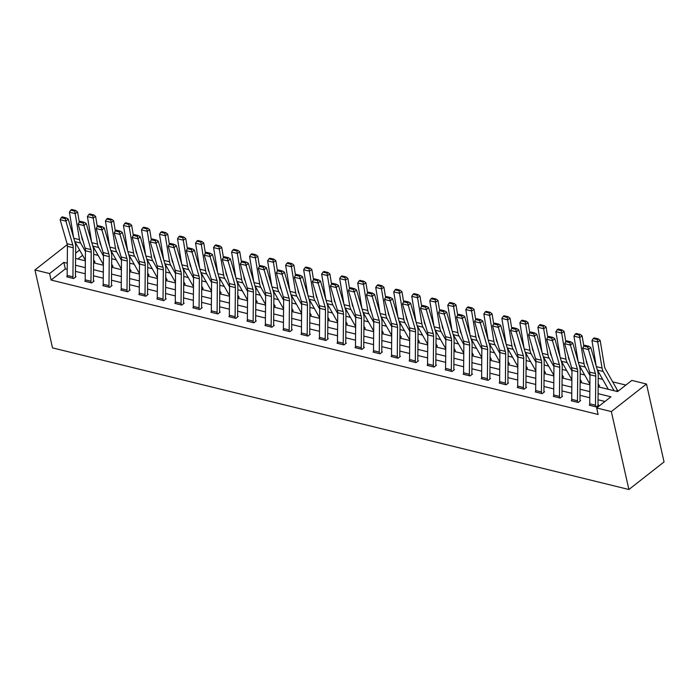<?xml version="1.0" encoding="UTF-8"?>
<svg xmlns="http://www.w3.org/2000/svg" width="699" height="699" viewBox="0 0 699 699"><rect width="100%" height="100%" fill="white"/><g stroke="black" fill="none" stroke-linecap="round" stroke-linejoin="round"><path stroke-width="1.05" d="M598.143 386.809L617.567 391.589L631.817 380.405L646.488 384.013L664.05 461.934L628.899 489.51L52.512 347.884L34.95 269.954L49.62 273.562L51.079 280.054L598.126 414.472L596.666 407.98L610.917 396.805L598.082 393.651M75.343 243.671L76.121 243.864M625.867 385.079L612.665 381.837M602.704 379.391L598.222 378.281M584.687 374.961L580.196 373.86M566.671 370.531L562.179 369.43M548.654 366.101L544.163 365M530.628 361.68L526.137 360.57M512.612 357.25L508.121 356.149M494.595 352.82L490.104 351.719M476.569 348.399L472.087 347.289M458.553 343.969L454.062 342.868M440.536 339.539L436.045 338.438M422.519 335.109L418.028 334.008M404.494 330.688L400.003 329.579M386.477 326.258L381.986 325.157M368.46 321.828L363.969 320.727M350.435 317.398L345.944 316.298M332.418 312.977L327.927 311.868M314.401 308.547L309.91 307.446M296.385 304.117L291.894 303.017M278.359 299.696L273.868 298.587M260.343 295.266L255.851 294.165M242.326 290.836L237.835 289.736M224.3 286.407L219.809 285.306M206.284 281.985L201.793 280.876M188.267 277.555L183.776 276.454M170.241 273.126L165.759 272.025M152.225 268.696L147.734 267.595M134.208 264.274L129.717 263.165M116.191 259.845L111.7 258.744M98.166 255.415L93.675 254.314M82.604 255.327L77.939 258.988M93.649 262.85L95.055 261.749L94.479 261.601M111.665 267.28L113.081 266.17L112.495 266.031A5.33 3.338 103.8 0 0 112.015 264.738L111.648 264.091M129.691 271.71L131.097 270.6L130.521 270.461M147.707 276.131L149.114 275.03L148.537 274.89A5.33 3.338 103.8 0 0 148.057 273.589L147.69 272.942M165.724 280.561L167.131 279.46L166.554 279.312A5.33 3.338 103.8 0 0 166.074 278.019L165.707 277.372M183.75 284.991L185.156 283.881L184.58 283.742M201.766 289.412L203.173 288.311L202.596 288.171A5.33 3.338 103.8 0 0 202.116 286.878L201.749 286.223M219.783 293.842L221.19 292.741L220.613 292.601M237.8 298.272L239.215 297.171L238.63 297.023M255.825 302.702L257.232 301.592L256.655 301.452A5.33 3.338 103.8 0 0 256.175 300.159L255.808 299.504M273.842 307.123L275.249 306.022L274.672 305.882M291.859 311.553L293.265 310.452L292.689 310.312M309.884 315.983L311.291 314.873L310.714 314.733A5.33 3.338 103.8 0 0 310.234 313.44L309.858 312.794M327.901 320.413L329.308 319.303L328.731 319.163M345.918 324.834L347.324 323.733L346.748 323.593M363.934 329.264L365.35 328.163L364.764 328.014A5.33 3.338 103.8 0 0 364.284 326.721L363.917 326.075M381.96 333.694L383.367 332.584L382.79 332.444M399.977 338.124L401.383 337.014L400.807 336.874M417.993 342.545L419.4 341.444L418.823 341.304A5.33 3.338 103.8 0 0 418.343 340.002L417.976 339.356M436.019 346.975L437.425 345.874L436.849 345.725M454.035 351.405L455.442 350.295L454.866 350.155M472.052 355.826L473.459 354.725L472.882 354.585A5.33 3.338 103.8 0 0 472.402 353.292L472.035 352.637M490.078 360.256L491.484 359.155L490.908 359.015M508.094 364.686L509.501 363.585L508.924 363.436M526.111 369.116L527.518 368.006L526.941 367.866M544.128 373.537L545.543 372.436L544.958 372.296M562.153 377.967L563.56 376.866L562.983 376.717M580.17 382.397L581.577 381.287L581 381.147A5.33 3.338 103.8 0 0 580.519 379.854L580.153 379.208M598.187 386.827L599.593 385.717L599.017 385.577M616.212 391.248L617.619 390.147L617.042 390.007A5.33 3.338 103.8 0 0 616.562 388.705L605.247 368.714A7.619 4.762 -76.2 0 1 604.469 366.425L600.161 340.369L597.732 341.986L602.049 368.041A11.429 7.147 103.8 0 0 603.202 371.484L614.098 390.732M604.958 401.471L598.029 399.767M589.781 397.74L580.013 395.337M571.765 393.31L561.987 390.916M553.739 388.889L543.971 386.486M535.722 384.459L525.954 382.056M517.706 380.029L507.928 377.626M499.68 375.599L489.912 373.205M481.663 371.178L471.895 368.775M463.647 366.748L453.878 364.345M445.63 362.318L435.853 359.915M427.605 357.897L417.836 355.494M409.588 353.467L399.819 351.064M391.571 349.037L381.794 346.634M373.546 344.607L363.777 342.213M355.529 340.186L345.76 337.783M337.512 335.756L327.735 333.353M319.487 331.326L309.718 328.923M301.47 326.896L291.701 324.502M283.453 322.475L273.685 320.072M265.437 318.045L255.659 315.642M247.411 313.615L237.643 311.212M229.394 309.185L219.626 306.791M211.378 304.764L201.6 302.361M193.352 300.334L183.584 297.931M175.335 295.904L165.567 293.51M157.319 291.483L147.55 289.08M139.302 287.053L129.525 284.65M121.277 282.623L111.508 280.22M103.26 278.193L93.491 275.799M85.243 273.772L75.466 271.369M67.218 269.342L65.33 268.879L51.079 280.054M67.235 276.428L66.746 276.813L73.683 278.517L76.051 276.647L75.475 276.507L75.588 277.014M85.252 280.858L84.771 281.234L91.7 282.938L94.077 281.077L93.5 280.937M103.269 285.288L102.788 285.664L109.717 287.368L112.093 285.507L111.517 285.367M121.294 289.718L120.805 290.094L127.742 291.798L130.11 289.936L129.533 289.788L129.647 290.295M139.311 294.139L138.83 294.524L145.759 296.219L148.136 294.358L147.559 294.218M157.327 298.569L156.847 298.945L163.776 300.649L166.152 298.788L165.576 298.648M175.344 302.999L174.864 303.375L181.792 305.079L184.169 303.217L183.592 303.069L183.706 303.576M193.37 307.42L192.88 307.805L199.818 309.508L202.194 307.639L201.609 307.499M211.386 311.85L210.906 312.226L217.835 313.93L220.211 312.069L219.635 311.929M229.403 316.28L228.923 316.656L235.851 318.36L238.228 316.498L237.651 316.359L237.765 316.865M247.429 320.71L246.939 321.086L253.877 322.789L256.245 320.928L255.668 320.78M265.445 325.131L264.965 325.516L271.894 327.219L274.27 325.35L273.693 325.21M283.462 329.561L282.981 329.937L289.91 331.641L292.287 329.779L291.71 329.64L291.824 330.146M301.479 333.991L300.998 334.367L307.927 336.07L310.304 334.209L309.727 334.07M319.504 338.421L319.024 338.797L325.952 340.5L328.329 338.639L327.744 338.491M337.521 342.842L337.04 343.226L343.969 344.93L346.346 343.06L345.769 342.921M355.538 347.272L355.057 347.648L361.986 349.351L364.362 347.49L363.786 347.351M373.563 351.702L373.074 352.078L380.011 353.781L382.379 351.92L381.803 351.78L381.916 352.279M391.58 356.132L391.099 356.507L398.028 358.211L400.405 356.35L399.828 356.202L399.942 356.708M409.597 360.553L409.116 360.937L416.045 362.632L418.421 360.771L417.845 360.632M427.613 364.983L427.133 365.359L434.062 367.062L436.438 365.201L435.861 365.061L435.975 365.568M445.639 369.413L445.158 369.788L452.087 371.492L454.464 369.631L453.887 369.483L454.001 369.989M463.655 373.834L463.175 374.218L470.104 375.922L472.48 374.052L471.904 373.913M481.672 378.264L481.192 378.64L488.12 380.343L490.497 378.482L489.92 378.342L490.034 378.849M499.698 382.694L499.208 383.069L506.146 384.773L508.514 382.912L507.937 382.772M517.714 387.124L517.234 387.499L524.163 389.203L526.539 387.342L525.963 387.194M535.731 391.545L535.251 391.929L542.179 393.633L544.556 391.763L543.979 391.623M553.757 395.975L553.267 396.35L560.205 398.054L562.573 396.193L561.996 396.053M571.773 400.405L571.293 400.78L578.222 402.484L580.598 400.623L580.021 400.483M589.79 404.835L589.309 405.21L596.238 406.914L598.615 405.053L598.038 404.904L598.152 405.411M596.666 407.98L611.337 411.58L628.899 489.51M611.337 411.58L646.488 384.013M75.579 258.412L85.357 260.814M93.605 262.841L103.373 265.244M111.622 267.263L121.39 269.665M129.638 271.693L139.416 274.095M147.664 276.122L157.432 278.525M165.68 280.552L175.449 282.946M183.697 284.974L193.474 287.376M201.723 289.403L211.491 291.806M219.739 293.833L229.508 296.236M237.756 298.263L247.525 300.657M255.773 302.684L265.55 305.087M273.798 307.114L283.567 309.517M291.815 311.544L301.584 313.947M309.832 315.974L319.609 318.368M327.857 320.395L337.626 322.798M345.874 324.825L355.642 327.228M363.891 329.255L373.659 331.658M381.907 333.676L391.685 336.079M399.933 338.106L409.701 340.509M417.95 342.536L427.718 344.939M435.966 346.966L445.744 349.36M453.992 351.387L463.76 353.79M472.008 355.817L481.777 358.22M490.025 360.247L499.794 362.65M508.042 364.677L517.819 367.071M526.067 369.098L535.836 371.501M544.084 373.528L553.853 375.931M562.101 377.958L571.878 380.361M580.126 382.388L589.895 384.782M79.607 250.041L75.632 253.16M67.287 244.589L34.95 269.954M67.279 263.217L63.871 262.387L49.62 273.562M589.834 391.623L580.065 389.221M571.817 387.194L562.04 384.791M553.791 382.764L544.023 380.361M535.775 378.334L526.006 375.94M517.758 373.913L507.99 371.51M499.741 369.483L489.964 367.08M481.716 365.053L471.947 362.65M463.699 360.623L453.931 358.229M445.682 356.202L435.905 353.799M427.657 351.772L417.888 349.369M409.64 347.342L399.872 344.948M391.623 342.921L381.855 340.518M373.607 338.491L363.829 336.088M355.581 334.061L345.813 331.658M337.565 329.631L327.796 327.237M319.548 325.21L309.771 322.807M301.522 320.78L291.754 318.377M283.506 316.35L273.737 313.947M265.489 311.92L255.72 309.526M247.463 307.499L237.695 305.096M229.447 303.069L219.678 300.666M211.43 298.639L201.662 296.236M193.413 294.209L183.636 291.815M175.388 289.788L165.619 287.385M157.371 285.358L147.603 282.955M139.354 280.928L129.577 278.534M121.329 276.507L111.56 274.104M103.312 272.077L93.544 269.674M85.295 267.647L75.527 265.244M65.33 268.879L63.871 262.387M73.107 278.368L67.322 276.926A5.33 3.338 -76.2 0 1 67.165 275.406L67.427 246.328A7.619 4.762 103.8 0 0 67.087 243.698L60.123 219.722L65.898 221.137L65.26 218.682L66.187 217.852L62.141 216.856L61.215 217.695L65.26 218.682M73.098 278.342A5.33 3.338 -76.2 0 1 72.941 276.821L73.203 247.752A7.619 4.762 103.8 0 0 72.862 245.122L65.898 221.137L68.214 219.049L75.177 243.025A11.429 7.147 -76.2 0 1 75.684 246.974L75.431 276.044A1.52 0.952 103.8 0 0 75.475 276.481M68.214 219.049L66.187 217.852M61.215 217.695L60.123 219.722M94.592 262.108L94.47 261.575A5.33 3.338 103.8 0 0 93.998 260.308L93.631 259.661M82.998 240.867L82.683 240.316A7.619 4.762 -76.2 0 1 81.914 238.018L81.565 235.947M79.275 222.09L77.598 211.963L75.177 213.588L79.494 239.643A11.429 7.147 103.8 0 0 80.647 243.077L85.435 251.544M74.671 241.286A11.429 7.147 103.8 0 0 74.872 241.662L85.357 260.194M74.749 211.133L75.719 210.486L71.674 209.49L70.704 210.146L74.749 211.133L75.177 213.588L69.402 212.173L73.622 237.669M69.402 212.173L70.704 210.146M75.719 210.486L77.598 211.963M85.348 281.382L85.339 281.356A5.33 3.338 -76.2 0 1 85.191 279.836L85.444 250.758A7.619 4.762 103.8 0 0 85.103 248.128L78.148 224.152L83.924 225.567L83.277 223.112L84.203 222.273L80.167 221.286L79.24 222.116L83.277 223.112M93.614 281.444L93.491 280.911A1.52 0.952 103.8 0 1 93.448 280.474L93.701 251.404A11.429 7.147 -76.2 0 0 93.194 247.455L86.239 223.479L83.924 225.567L90.879 249.543A7.619 4.762 103.8 0 1 91.22 252.182L90.966 281.251A5.33 3.338 -76.2 0 0 91.115 282.772L85.339 281.356M86.239 223.479L84.203 222.273M79.24 222.116L78.148 224.152M103.365 285.804L103.356 285.777A5.33 3.338 -76.2 0 1 103.207 284.257L103.461 255.187A7.619 4.762 103.8 0 0 103.129 252.557L96.165 228.573L101.94 229.997L101.303 227.542L102.229 226.703L98.183 225.707L97.257 226.546L101.303 227.542M111.63 285.865L111.508 285.341A1.52 0.952 103.8 0 1 111.464 284.904L111.726 255.825A11.429 7.147 -76.2 0 0 111.22 251.885L104.256 227.9L101.94 229.997L108.904 253.973A7.619 4.762 103.8 0 1 109.236 256.603L108.983 285.681A5.33 3.338 -76.2 0 0 109.131 287.202L109.14 287.228M104.256 227.9L102.229 226.703M97.257 226.546L96.165 228.573M112.609 266.537L112.495 266.004M101.014 245.297L100.7 244.737A7.619 4.762 -76.2 0 1 99.931 242.448L99.59 240.369M97.292 226.511L95.614 216.393L93.194 218.018L97.51 244.073A11.429 7.147 103.8 0 0 98.664 247.507L103.452 255.974M92.696 245.716A11.429 7.147 103.8 0 0 92.888 246.092L103.382 264.624M92.766 215.563L93.736 214.916L89.69 213.92L88.721 214.567L92.766 215.563L93.194 218.018L87.419 216.603L91.639 242.099M87.419 216.603L88.721 214.567M93.736 214.916L95.614 216.393M130.634 270.967L130.512 270.434A5.33 3.338 103.8 0 0 130.04 269.167L129.673 268.512M119.04 249.718L118.725 249.167A7.619 4.762 -76.2 0 1 117.948 246.878L117.607 244.799M115.309 230.941L113.64 220.823L111.211 222.448L115.527 248.503A11.429 7.147 103.8 0 0 116.689 251.937L121.477 260.404M110.713 250.146A11.429 7.147 103.8 0 0 110.914 250.513L121.399 269.054M110.783 219.993L111.753 219.337L107.707 218.35L106.746 218.997L110.783 219.993L111.211 222.448L105.435 221.024L109.664 246.529M105.435 221.024L106.746 218.997M111.753 219.337L113.64 220.823M127.157 291.649L121.381 290.207A5.33 3.338 -76.2 0 1 121.224 288.687L121.486 259.617A7.619 4.762 103.8 0 0 121.145 256.987L114.182 233.003L119.957 234.427L119.319 231.972L120.245 231.133L116.2 230.137L115.274 230.976L119.319 231.972M127.157 291.632A5.33 3.338 -76.2 0 1 127 290.111L127.262 261.033A7.619 4.762 103.8 0 0 126.921 258.403L119.957 234.427L122.273 232.33L129.236 256.306A11.429 7.147 -76.2 0 1 129.743 260.255L129.49 289.334A1.52 0.952 103.8 0 0 129.533 289.762M122.273 232.33L120.245 231.133M115.274 230.976L114.182 233.003M139.407 294.663L139.398 294.637A5.33 3.338 -76.2 0 1 139.241 293.117L139.503 264.039A7.619 4.762 103.8 0 0 139.162 261.409L132.198 237.433L137.974 238.848L137.336 236.393L138.262 235.563L134.217 234.567L133.291 235.406L137.336 236.393M147.672 294.725L147.55 294.192A1.52 0.952 103.8 0 1 147.506 293.755L147.76 264.685A11.429 7.147 -76.2 0 0 147.253 260.736L140.289 236.76L137.974 238.848L144.938 262.833A7.619 4.762 103.8 0 1 145.278 265.463L145.016 294.532A5.33 3.338 -76.2 0 0 145.174 296.053L139.398 294.637M140.289 236.76L138.262 235.563M133.291 235.406L132.198 237.433M163.199 300.509L157.415 299.067A5.33 3.338 -76.2 0 1 157.266 297.547L157.52 268.468A7.619 4.762 103.8 0 0 157.179 265.838L150.224 241.863L155.999 243.278L155.353 240.823L156.279 239.984L152.242 238.997L151.316 239.827L155.353 240.823M165.689 299.155L165.567 298.622A1.52 0.952 103.8 0 1 165.523 298.185L165.785 269.115A11.429 7.147 -76.2 0 0 165.279 265.166L158.315 241.19L155.999 243.278L162.954 267.254A7.619 4.762 103.8 0 1 163.295 269.884L163.042 298.962A5.33 3.338 -76.2 0 0 163.19 300.483M158.315 241.19L156.279 239.984M151.316 239.827L150.224 241.863M148.651 275.397L148.529 274.864M137.056 254.148L136.742 253.597A7.619 4.762 -76.2 0 1 135.973 251.308L135.623 249.228M133.334 235.371L131.657 225.253L129.236 226.869L133.544 252.924A11.429 7.147 103.8 0 0 134.706 256.367L139.494 264.825M128.73 254.567A11.429 7.147 103.8 0 0 128.931 254.943L139.416 273.484M128.808 224.423L129.769 223.767L125.733 222.78L124.763 223.427L128.808 224.423L129.236 226.869L123.461 225.454L127.681 250.958M123.461 225.454L124.763 223.427M129.769 223.767L131.657 225.253M166.668 279.818L166.554 279.285M155.073 258.578L154.759 258.018A7.619 4.762 -76.2 0 1 153.99 255.729L153.649 253.658M151.351 239.801L149.673 229.674L147.253 231.299L151.569 257.354A11.429 7.147 103.8 0 0 152.723 260.788L157.511 269.255M146.746 258.997A11.429 7.147 103.8 0 0 146.947 259.373L157.441 277.905M146.825 228.844L147.795 228.197L143.749 227.201L142.779 227.857L146.825 228.844L147.253 231.299L141.478 229.884L145.698 255.38M141.478 229.884L142.779 227.857M147.795 228.197L149.673 229.674M184.693 284.248L184.571 283.715A5.33 3.338 103.8 0 0 184.099 282.448L183.723 281.793M173.09 263.007L172.784 262.448A7.619 4.762 -76.2 0 1 172.006 260.159L171.666 258.08M169.368 244.222L167.699 234.104L165.27 235.729L169.586 261.784A11.429 7.147 103.8 0 0 170.739 265.218L175.536 273.685M164.772 263.427A11.429 7.147 103.8 0 0 164.964 263.803L175.458 282.335M164.842 233.274L165.812 232.627L161.766 231.631L160.796 232.278L164.842 233.274L165.27 235.729L159.494 234.305L163.723 259.81M159.494 234.305L160.796 232.278M165.812 232.627L167.699 234.104M181.216 304.939L175.44 303.488A5.33 3.338 -76.2 0 1 175.283 301.968L175.536 272.898A7.619 4.762 103.8 0 0 175.204 270.268L168.241 246.284L174.016 247.708L173.378 245.253L174.304 244.414L170.259 243.418L169.333 244.257L173.378 245.253M181.216 304.913A5.33 3.338 -76.2 0 1 181.058 303.392L181.312 274.314A7.619 4.762 103.8 0 0 180.98 271.684L174.016 247.708L176.331 245.611L183.295 269.596A11.429 7.147 -76.2 0 1 183.802 273.536L183.54 302.615A1.52 0.952 103.8 0 0 183.584 303.051M176.331 245.611L174.304 244.414M169.333 244.257L168.241 246.284M202.71 288.678L202.588 288.145M191.115 267.429L190.801 266.878A7.619 4.762 -76.2 0 1 190.032 264.589L189.682 262.509M187.393 248.652L185.716 238.534L183.295 240.159L187.603 266.214A11.429 7.147 103.8 0 0 188.765 269.648L193.553 278.106M182.788 267.857A11.429 7.147 103.8 0 0 182.989 268.224L193.474 286.765M182.858 237.704L183.828 237.048L179.792 236.061L178.822 236.708L182.858 237.704L183.295 240.159L177.52 238.735L181.74 264.239M177.52 238.735L178.822 236.708M183.828 237.048L185.716 238.534M193.466 307.944L193.457 307.918A5.33 3.338 -76.2 0 1 193.3 306.398L193.562 277.328A7.619 4.762 103.8 0 0 193.221 274.69L186.257 250.714L192.033 252.129L191.395 249.683L192.321 248.844L188.276 247.848L187.349 248.687L191.395 249.683M201.723 308.006L201.609 307.473A1.52 0.952 103.8 0 1 201.565 307.044L201.819 277.966A11.429 7.147 -76.2 0 0 201.312 274.017L194.348 250.041L192.033 252.129L198.997 276.114A7.619 4.762 103.8 0 1 199.337 278.744L199.075 307.813A5.33 3.338 -76.2 0 0 199.232 309.334L199.241 309.36M194.348 250.041L192.321 248.844M187.349 248.687L186.257 250.714M220.727 293.099L220.604 292.575A5.33 3.338 103.8 0 0 220.133 291.3L219.766 290.653M209.132 271.859L208.818 271.308A7.619 4.762 -76.2 0 1 208.049 269.01L207.699 266.939M205.41 253.082L203.732 242.955L201.312 244.58L205.628 270.635A11.429 7.147 103.8 0 0 206.782 274.078L211.57 282.536M200.805 272.278A11.429 7.147 103.8 0 0 201.006 272.654L211.491 291.195M200.884 242.125L201.854 241.478L197.808 240.482L196.838 241.138L200.884 242.125L201.312 244.58L195.537 243.165L199.757 268.669M195.537 243.165L196.838 241.138M201.854 241.478L203.732 242.955M217.258 313.79L211.474 312.348A5.33 3.338 -76.2 0 1 211.325 310.828L211.579 281.749A7.619 4.762 103.8 0 0 211.238 279.119L204.283 255.144L210.058 256.559L209.412 254.104L210.338 253.274L206.301 252.278L205.375 253.117L209.412 254.104M219.748 312.436L219.626 311.903A1.52 0.952 103.8 0 1 219.582 311.466L219.835 282.396A11.429 7.147 -76.2 0 0 219.329 278.447L212.374 254.471L210.058 256.559L217.013 280.544A7.619 4.762 103.8 0 1 217.354 283.174L217.101 312.243A5.33 3.338 -76.2 0 0 217.249 313.764M212.374 254.471L210.338 253.274M205.375 253.117L204.283 255.144M238.743 297.529L238.63 296.996A5.33 3.338 103.8 0 0 238.149 295.729L237.782 295.083M227.149 276.288L226.834 275.729A7.619 4.762 -76.2 0 1 226.065 273.44L225.725 271.361M223.427 257.503L221.749 247.385L219.329 249.01L223.645 275.065A11.429 7.147 103.8 0 0 224.798 278.499L229.587 286.966M218.831 276.708A11.429 7.147 103.8 0 0 219.023 277.084L229.517 295.616M218.901 246.555L219.87 245.908L215.825 244.912L214.855 245.567L218.901 246.555L219.329 249.01L213.553 247.595L217.773 273.091M213.553 247.595L214.855 245.567M219.87 245.908L221.749 247.385M235.275 318.22L229.499 316.769A5.33 3.338 -76.2 0 1 229.342 315.249L229.595 286.179A7.619 4.762 103.8 0 0 229.263 283.549L222.299 259.574L228.075 260.989L227.437 258.534L228.363 257.695L224.318 256.708L223.392 257.538L227.437 258.534M235.266 318.194A5.33 3.338 -76.2 0 1 235.117 316.673L235.371 287.595A7.619 4.762 103.8 0 0 235.039 284.965L228.075 260.989L230.39 258.901L237.354 282.877A11.429 7.147 -76.2 0 1 237.861 286.817L237.599 315.896A1.52 0.952 103.8 0 0 237.643 316.332M230.39 258.901L228.363 257.695M223.392 257.538L222.299 259.574M256.769 301.959L256.647 301.426M245.174 280.718L244.86 280.159A7.619 4.762 -76.2 0 1 244.082 277.87L243.741 275.79M241.443 261.933L239.774 251.815L237.345 253.44L241.662 279.495A11.429 7.147 103.8 0 0 242.824 282.929L247.612 291.396M236.847 281.138A11.429 7.147 103.8 0 0 237.048 281.514L247.533 300.046M236.917 250.985L237.887 250.338L233.842 249.342L232.881 249.989L236.917 250.985L237.345 253.44L231.579 252.016L235.799 277.52M231.579 252.016L232.881 249.989M237.887 250.338L239.774 251.815M247.516 321.225L247.516 321.199A5.33 3.338 -76.2 0 1 247.359 319.679L247.621 290.609A7.619 4.762 103.8 0 0 247.28 287.979L240.316 263.995L246.092 265.419L245.454 262.964L246.38 262.125L242.335 261.129L241.408 261.968L245.454 262.964M255.782 321.287L255.668 320.754A1.52 0.952 103.8 0 1 255.624 320.325L255.878 291.247A11.429 7.147 -76.2 0 0 255.371 287.306L248.407 263.322L246.092 265.419L253.055 289.395A7.619 4.762 103.8 0 1 253.396 292.025L253.134 321.103A5.33 3.338 -76.2 0 0 253.291 322.623L247.516 321.199M248.407 263.322L246.38 262.125M241.408 261.968L240.316 263.995M274.786 306.389L274.663 305.856A5.33 3.338 103.8 0 0 274.191 304.589L273.825 303.934M263.191 285.14L262.876 284.589A7.619 4.762 -76.2 0 1 262.108 282.3L261.758 280.22M259.469 266.363L257.791 256.245L255.371 257.87L259.687 283.916A11.429 7.147 103.8 0 0 260.841 287.359L265.629 295.817M254.864 285.568A11.429 7.147 103.8 0 0 255.065 285.935L265.55 304.476M254.943 255.415L255.904 254.759L251.867 253.772L250.897 254.419L254.943 255.415L255.371 257.87L249.595 256.446L253.816 281.95M249.595 256.446L250.897 254.419M255.904 254.759L257.791 256.245M271.317 327.071L265.533 325.629A5.33 3.338 -76.2 0 1 265.375 324.109L265.637 295.03A7.619 4.762 103.8 0 0 265.297 292.4L258.333 268.425L264.108 269.84L263.471 267.385L264.397 266.555L260.36 265.559L259.425 266.398L263.471 267.385M273.807 325.717L273.685 325.184A1.52 0.952 103.8 0 1 273.641 324.747L273.894 295.677A11.429 7.147 -76.2 0 0 273.388 291.728L266.433 267.752L264.108 269.84L271.072 293.825A7.619 4.762 103.8 0 1 271.413 296.455L271.151 325.524A5.33 3.338 -76.2 0 0 271.308 327.045M266.433 267.752L264.397 266.555M259.425 266.398L258.333 268.425M292.802 310.81L292.689 310.286A5.33 3.338 103.8 0 0 292.208 309.01L291.841 308.364M281.208 289.569L280.893 289.019A7.619 4.762 -76.2 0 1 280.124 286.721L279.783 284.65M277.486 270.793L275.808 260.666L273.388 262.291L277.704 288.346A11.429 7.147 103.8 0 0 278.857 291.78L283.645 300.247M272.881 289.989A11.429 7.147 103.8 0 0 273.082 290.365L283.576 308.897M272.959 259.836L273.929 259.189L269.884 258.193L268.914 258.848L272.959 259.836L273.388 262.291L267.612 260.876L271.832 286.38M267.612 260.876L268.914 258.848M273.929 259.189L275.808 260.666M283.558 330.085L283.549 330.059A5.33 3.338 -76.2 0 1 283.401 328.539L283.654 299.46A7.619 4.762 103.8 0 0 283.313 296.83L276.358 272.855L282.134 274.27L281.487 271.815L282.422 270.976L278.377 269.989L277.451 270.828L281.487 271.815M289.334 331.501L289.325 331.475A5.33 3.338 -76.2 0 1 289.176 329.954L289.43 300.885A7.619 4.762 103.8 0 0 289.089 298.255L282.134 274.27L284.449 272.182L291.413 296.158A11.429 7.147 -76.2 0 1 291.92 300.107L291.658 329.177A1.52 0.952 103.8 0 0 291.701 329.613M284.449 272.182L282.422 270.976M277.451 270.828L276.358 272.855M310.828 315.24L310.706 314.707M299.233 293.999L298.919 293.44A7.619 4.762 -76.2 0 1 298.141 291.151L297.8 289.071M295.502 275.214L293.833 265.096L291.404 266.721L295.721 292.776A11.429 7.147 103.8 0 0 296.883 296.21L301.671 304.677M290.906 294.419A11.429 7.147 103.8 0 0 291.107 294.795L301.592 313.327M290.976 264.266L291.946 263.619L287.901 262.623L286.931 263.27L290.976 264.266L291.404 266.721L285.629 265.305L289.858 290.801M285.629 265.305L286.931 263.27M291.946 263.619L293.833 265.096M301.575 334.506L301.575 334.48A5.33 3.338 -76.2 0 1 301.418 332.96L301.671 303.89A7.619 4.762 103.8 0 0 301.339 301.26L294.375 277.276L300.151 278.7L299.513 276.245L300.439 275.406L296.393 274.41L295.467 275.249L299.513 276.245M309.84 334.568L309.727 334.043A1.52 0.952 103.8 0 1 309.674 333.606L309.937 304.528A11.429 7.147 -76.2 0 0 309.43 300.587L302.466 276.603L300.151 278.7L307.114 302.676A7.619 4.762 103.8 0 1 307.446 305.306L307.193 334.384A5.33 3.338 -76.2 0 0 307.35 335.904L301.575 334.48M302.466 276.603L300.439 275.406M295.467 275.249L294.375 277.276M328.845 319.67L328.722 319.137A5.33 3.338 103.8 0 0 328.25 317.87L327.883 317.215M317.25 298.429L316.935 297.87A7.619 4.762 -76.2 0 1 316.166 295.581L315.817 293.501M313.528 279.644L311.85 269.526L309.43 271.151L313.737 297.206A11.429 7.147 103.8 0 0 314.899 300.64L319.688 309.107M308.923 298.849A11.429 7.147 103.8 0 0 309.124 299.224L319.609 317.757M308.993 268.696L309.963 268.049L305.926 267.053L304.956 267.7L308.993 268.696L309.43 271.151L303.654 269.727L307.875 295.231M303.654 269.727L304.956 267.7M309.963 268.049L311.85 269.526M319.6 338.936L319.592 338.91A5.33 3.338 -76.2 0 1 319.434 337.39L319.696 308.32A7.619 4.762 103.8 0 0 319.356 305.69L312.392 281.706L318.167 283.13L317.529 280.675L318.456 279.836L314.41 278.84L313.484 279.679L317.529 280.675M327.866 338.998L327.744 338.465A1.52 0.952 103.8 0 1 327.7 338.036L327.953 308.958A11.429 7.147 -76.2 0 0 327.447 305.017L320.483 281.033L318.167 283.13L325.131 307.106A7.619 4.762 103.8 0 1 325.472 309.736L325.21 338.814A5.33 3.338 -76.2 0 0 325.367 340.334L325.376 340.361M320.483 281.033L318.456 279.836M313.484 279.679L312.392 281.706M346.861 324.1L346.748 323.567A5.33 3.338 103.8 0 0 346.267 322.3L345.9 321.645M335.267 302.85L334.952 302.3A7.619 4.762 -76.2 0 1 334.183 300.011L333.842 297.931M331.544 284.074L329.867 273.956L327.447 275.572L331.763 301.627A11.429 7.147 103.8 0 0 332.916 305.07L337.704 313.528M326.94 303.279A11.429 7.147 103.8 0 0 327.141 303.646L337.626 322.187M327.018 273.126L327.988 272.47L323.943 271.483L322.973 272.129L327.018 273.126L327.447 275.572L321.671 274.157L325.891 299.661M321.671 274.157L322.973 272.129M327.988 272.47L329.867 273.956M337.617 343.366L337.608 343.34A5.33 3.338 -76.2 0 1 337.46 341.82L337.713 312.741A7.619 4.762 103.8 0 0 337.372 310.111L330.417 286.136L336.193 287.551L335.546 285.096L336.472 284.266L332.436 283.27L331.509 284.109L335.546 285.096M345.883 343.427L345.76 342.894A1.52 0.952 103.8 0 1 345.717 342.458L345.97 313.388A11.429 7.147 -76.2 0 0 345.463 309.439L338.508 285.463L336.193 287.551L343.148 311.536A7.619 4.762 103.8 0 1 343.489 314.166L343.235 343.235A5.33 3.338 -76.2 0 0 343.384 344.756L343.392 344.782M338.508 285.463L336.472 284.266M331.509 284.109L330.417 286.136M364.887 328.521L364.764 327.988M353.283 307.28L352.969 306.721A7.619 4.762 -76.2 0 1 352.2 304.432L351.859 302.361M355.634 347.796L355.634 347.77A5.33 3.338 -76.2 0 1 355.476 346.25L355.73 317.171A7.619 4.762 103.8 0 0 355.398 314.541L348.434 290.566L349.526 288.53L353.572 289.526L354.498 288.687L350.452 287.7L349.526 288.53L347.884 278.377L345.463 280.002L349.78 306.057A11.429 7.147 103.8 0 0 350.933 309.491L355.73 317.958M344.965 307.7A11.429 7.147 103.8 0 0 345.157 308.076L355.651 326.608M345.035 277.547L346.005 276.9L341.96 275.904L340.99 276.559L345.035 277.547L345.463 280.002L339.688 278.586L343.917 304.082M339.688 278.586L340.99 276.559M346.005 276.9L347.884 278.377M363.899 347.857L363.777 347.324A1.52 0.952 103.8 0 1 363.733 346.887L363.996 317.818A11.429 7.147 -76.2 0 0 363.489 313.868L356.525 289.893L354.21 291.981L348.434 290.566M355.634 347.77L361.409 349.185A5.33 3.338 -76.2 0 1 361.252 347.665L361.505 318.595A7.619 4.762 103.8 0 0 361.173 315.957L353.572 289.526M356.525 289.893L354.498 288.687M382.903 332.951L382.781 332.418A5.33 3.338 103.8 0 0 382.309 331.151L381.942 330.505M371.309 311.71L370.994 311.151A7.619 4.762 -76.2 0 1 370.217 308.862L369.876 306.782M367.578 292.925L365.909 282.807L363.489 284.432L367.796 310.487A11.429 7.147 103.8 0 0 368.958 313.921L373.747 322.388M362.982 312.13A11.429 7.147 103.8 0 0 363.183 312.505L373.668 331.038M363.052 281.977L364.022 281.33L359.976 280.334L359.015 280.981L363.052 281.977L363.489 284.432L357.713 283.008L361.933 308.512M357.713 283.008L359.015 280.981M364.022 281.33L365.909 282.807M379.426 353.642L373.65 352.191A5.33 3.338 -76.2 0 1 373.493 350.671L373.755 321.601A7.619 4.762 103.8 0 0 373.415 318.971L366.451 294.987L372.226 296.411L371.588 293.956L372.515 293.117L368.469 292.121L367.543 292.96L371.588 293.956M379.426 353.615A5.33 3.338 -76.2 0 1 379.269 352.095L379.531 323.017A7.619 4.762 103.8 0 0 379.19 320.387L372.226 296.411L374.542 294.314L381.505 318.298A11.429 7.147 -76.2 0 1 382.012 322.239L381.759 351.317A1.52 0.952 103.8 0 0 381.803 351.754M374.542 294.314L372.515 293.117M367.543 292.96L366.451 294.987M400.92 337.381L400.798 336.848A5.33 3.338 103.8 0 0 400.326 335.581L399.959 334.926M389.326 316.131L389.011 315.581A7.619 4.762 -76.2 0 1 388.242 313.292L387.893 311.212M385.603 297.355L383.926 287.237L381.505 288.862L385.822 314.917A11.429 7.147 103.8 0 0 386.975 318.351L391.763 326.817M380.999 316.56A11.429 7.147 103.8 0 0 381.2 316.927L391.685 335.468M381.077 286.407L382.038 285.751L378.002 284.764L377.032 285.41L381.077 286.407L381.505 288.862L375.73 287.438L379.95 312.942M375.73 287.438L377.032 285.41M382.038 285.751L383.926 287.237M391.676 356.647L391.667 356.621A5.33 3.338 -76.2 0 1 391.519 355.101L391.772 326.031A7.619 4.762 103.8 0 0 391.431 323.392L384.467 299.417L390.243 300.841L389.605 298.386L390.531 297.547L386.495 296.551L385.568 297.39L389.605 298.386M397.451 358.063L397.443 358.045A5.33 3.338 -76.2 0 1 397.294 356.516L397.548 327.447A7.619 4.762 103.8 0 0 397.207 324.817L390.243 300.841L392.567 298.744L399.522 322.72A11.429 7.147 -76.2 0 1 400.029 326.669L399.776 355.747A1.52 0.952 103.8 0 0 399.819 356.175M392.567 298.744L390.531 297.547M385.568 297.39L384.467 299.417M418.937 341.802L418.823 341.278M407.342 320.561L407.028 320.011A7.619 4.762 -76.2 0 1 406.259 317.713L405.918 315.642M403.62 301.785L401.942 291.666L399.522 293.283L403.839 319.338A11.429 7.147 103.8 0 0 404.992 322.781L409.78 331.239M399.024 320.981A11.429 7.147 103.8 0 0 399.216 321.357L409.71 339.897M399.094 290.836L400.064 290.181L396.018 289.185L395.049 289.84L399.094 290.836L399.522 293.283L393.747 291.867L397.967 317.372M393.747 291.867L395.049 289.84M400.064 290.181L401.942 291.666M409.693 361.077L409.684 361.051A5.33 3.338 -76.2 0 1 409.535 359.531L409.789 330.452A7.619 4.762 103.8 0 0 409.457 327.822L402.493 303.847L408.268 305.262L407.631 302.807L408.557 301.977L404.511 300.981L403.585 301.819L407.631 302.807M417.958 361.138L417.836 360.605A1.52 0.952 103.8 0 1 417.792 360.168L418.054 331.099A11.429 7.147 -76.2 0 0 417.548 327.149L410.584 303.174L408.268 305.262L415.232 329.246A7.619 4.762 103.8 0 1 415.564 331.876L415.311 360.946A5.33 3.338 -76.2 0 0 415.459 362.466L409.684 361.051M410.584 303.174L408.557 301.977M403.585 301.819L402.493 303.847M436.962 346.232L436.84 345.699A5.33 3.338 103.8 0 0 436.368 344.432L436.001 343.786M425.368 324.991L425.053 324.432A7.619 4.762 -76.2 0 1 424.276 322.143L423.935 320.063M421.637 306.214L419.968 296.088L417.539 297.713L421.855 323.768A11.429 7.147 103.8 0 0 423.017 327.202L427.805 335.669M417.041 325.411A11.429 7.147 103.8 0 0 417.242 325.786L427.727 344.319M417.111 295.258L418.081 294.611L414.035 293.615L413.065 294.27L417.111 295.258L417.539 297.713L411.763 296.297L415.992 321.793M411.763 296.297L413.065 294.27M418.081 294.611L419.968 296.088M433.485 366.923L427.709 365.481A5.33 3.338 -76.2 0 1 427.552 363.961L427.805 334.882A7.619 4.762 103.8 0 0 427.473 332.252L420.51 308.276L426.285 309.692L425.647 307.237L426.573 306.398L422.528 305.411L421.602 306.241L425.647 307.237M433.485 366.896A5.33 3.338 -76.2 0 1 433.328 365.376L433.581 336.298A7.619 4.762 103.8 0 0 433.249 333.668L426.285 309.692L428.601 307.604L435.564 331.579A11.429 7.147 -76.2 0 1 436.071 335.529L435.818 364.598A1.52 0.952 103.8 0 0 435.861 365.035M428.601 307.604L426.573 306.398M421.602 306.241L420.51 308.276M454.979 350.662L454.857 350.129A5.33 3.338 103.8 0 0 454.385 348.862L454.018 348.207M443.384 329.421L443.07 328.862A7.619 4.762 -76.2 0 1 442.301 326.573L441.951 324.493M439.662 310.636L437.985 300.518L435.564 302.143L439.872 328.198A11.429 7.147 103.8 0 0 441.034 331.632L445.822 340.098M435.058 329.841A11.429 7.147 103.8 0 0 435.259 330.216L445.744 348.749M435.127 299.688L436.097 299.041L432.061 298.045L431.091 298.691L435.127 299.688L435.564 302.143L429.789 300.719L434.009 326.223M429.789 300.719L431.091 298.691M436.097 299.041L437.985 300.518M445.735 369.928L445.726 369.902A5.33 3.338 -76.2 0 1 445.569 368.382L445.831 339.312A7.619 4.762 103.8 0 0 445.49 336.682L438.526 312.698L444.302 314.122L443.664 311.667L444.59 310.828L440.545 309.832L439.619 310.671L443.664 311.667M445.726 369.902L451.502 371.326A5.33 3.338 -76.2 0 1 451.344 369.806L451.606 340.728A7.619 4.762 103.8 0 0 451.266 338.098L444.302 314.122L446.617 312.025L453.581 336.009A11.429 7.147 -76.2 0 1 454.088 339.95L453.834 369.028A1.52 0.952 103.8 0 0 453.878 369.456M446.617 312.025L444.59 310.828M439.619 310.671L438.526 312.698M472.996 355.092L472.882 354.559M461.401 333.842L461.087 333.292A7.619 4.762 -76.2 0 1 460.318 331.003L459.977 328.923M457.679 315.066L456.001 304.947L453.581 306.573L457.897 332.628A11.429 7.147 103.8 0 0 459.051 336.062L463.839 344.52M453.074 334.271A11.429 7.147 103.8 0 0 453.275 334.638L463.769 353.178M453.153 304.117L454.123 303.462L450.077 302.475L449.108 303.121L453.153 304.117L453.581 306.573L447.806 305.148L452.026 330.653M447.806 305.148L449.108 303.121M454.123 303.462L456.001 304.947M463.752 374.358L463.743 374.332A5.33 3.338 -76.2 0 1 463.594 372.812L463.848 343.742A7.619 4.762 103.8 0 0 463.507 341.103L456.552 317.128L462.327 318.543L461.681 316.097L462.607 315.258L458.57 314.262L457.644 315.1L461.681 316.097M472.017 374.419L471.895 373.886A1.52 0.952 103.8 0 1 471.851 373.458L472.105 344.38A11.429 7.147 -76.2 0 0 471.598 340.43L464.643 316.455L462.327 318.543L469.282 342.527A7.619 4.762 103.8 0 1 469.623 345.157L469.37 374.227A5.33 3.338 -76.2 0 0 469.518 375.747L463.743 374.332M464.643 316.455L462.607 315.258M457.644 315.1L456.552 317.128M491.021 359.513L490.899 358.989A5.33 3.338 103.8 0 0 490.427 357.713L490.051 357.067M479.418 338.272L479.103 337.722A7.619 4.762 -76.2 0 1 478.334 335.424L477.994 333.353M475.696 319.495L474.018 309.369L471.598 310.994L475.914 337.049A11.429 7.147 103.8 0 0 477.067 340.492L481.864 348.95M471.1 338.692A11.429 7.147 103.8 0 0 471.292 339.067L481.786 357.608M471.17 308.539L472.14 307.892L468.094 306.896L467.124 307.551L471.17 308.539L471.598 310.994L465.822 309.578L470.051 335.083M465.822 309.578L467.124 307.551M472.14 307.892L474.018 309.369M487.544 380.204L481.768 378.762A5.33 3.338 -76.2 0 1 481.611 377.242L481.864 348.163A7.619 4.762 103.8 0 0 481.532 345.533L474.569 321.557L480.344 322.973L479.706 320.518L480.632 319.679L476.587 318.692L475.661 319.53L479.706 320.518M487.544 380.177A5.33 3.338 -76.2 0 1 487.386 378.657L487.64 349.587A7.619 4.762 103.8 0 0 487.308 346.957L480.344 322.973L482.659 320.885L489.623 344.86A11.429 7.147 -76.2 0 1 490.13 348.81L489.868 377.879A1.52 0.952 103.8 0 0 489.912 378.316M482.659 320.885L480.632 319.679M475.661 319.53L474.569 321.557M509.038 363.943L508.916 363.41A5.33 3.338 103.8 0 0 508.444 362.143L508.077 361.497M497.443 342.702L497.129 342.143A7.619 4.762 -76.2 0 1 496.36 339.854L496.01 337.774M493.721 323.917L492.044 313.799L489.623 315.424L493.931 341.479A11.429 7.147 103.8 0 0 495.093 344.913L499.881 353.379M489.117 343.122A11.429 7.147 103.8 0 0 489.317 343.497L499.802 362.03M489.186 312.969L490.156 312.322L486.12 311.326L485.15 311.972L489.186 312.969L489.623 315.424L483.848 314.008L488.068 339.504M483.848 314.008L485.15 311.972M490.156 312.322L492.044 313.799M499.794 383.209L499.785 383.183A5.33 3.338 -76.2 0 1 499.628 381.663L499.89 352.593A7.619 4.762 103.8 0 0 499.549 349.963L492.585 325.987L498.361 327.403L497.723 324.948L498.649 324.109L494.604 323.121L493.677 323.952L497.723 324.948M508.051 383.279L507.937 382.746A1.52 0.952 103.8 0 1 507.893 382.309L508.147 353.231A11.429 7.147 -76.2 0 0 507.64 349.29L500.676 325.306L498.361 327.403L505.325 351.379A7.619 4.762 103.8 0 1 505.665 354.009L505.403 383.087A5.33 3.338 -76.2 0 0 505.56 384.607L499.785 383.183M500.676 325.306L498.649 324.109M493.677 323.952L492.585 325.987M527.055 368.373L526.932 367.84A5.33 3.338 103.8 0 0 526.461 366.573L526.094 365.918M515.46 347.132L515.146 346.573A7.619 4.762 -76.2 0 1 514.377 344.284L514.027 342.204M511.738 328.347L510.06 318.228L507.64 319.854L511.956 345.909A11.429 7.147 103.8 0 0 513.11 349.343L517.898 357.809M507.133 347.552A11.429 7.147 103.8 0 0 507.334 347.927L517.819 366.459M507.212 317.398L508.182 316.752L504.136 315.756L503.166 316.402L507.212 317.398L507.64 319.854L501.865 318.429L506.085 343.934M501.865 318.429L503.166 316.402M508.182 316.752L510.06 318.228M517.81 387.639L517.802 387.613A5.33 3.338 -76.2 0 1 517.653 386.093L517.907 357.023A7.619 4.762 103.8 0 0 517.566 354.393L510.611 330.409L516.386 331.833L515.74 329.378L516.666 328.539L512.629 327.543L511.703 328.381L515.74 329.378M526.076 387.7L525.954 387.167A1.52 0.952 103.8 0 1 525.91 386.739L526.164 357.661A11.429 7.147 -76.2 0 0 525.657 353.72L518.702 329.736L516.386 331.833L523.341 355.808A7.619 4.762 103.8 0 1 523.682 358.438L523.429 387.517A5.33 3.338 -76.2 0 0 523.577 389.037L523.586 389.063M518.702 329.736L516.666 328.539M511.703 328.381L510.611 330.409M545.071 372.803L544.958 372.27A5.33 3.338 103.8 0 0 544.477 371.003L544.11 370.348M533.477 351.553L533.162 351.003A7.619 4.762 -76.2 0 1 532.393 348.714L532.053 346.634M529.755 332.776L528.077 322.658L525.657 324.275L529.973 350.33A11.429 7.147 103.8 0 0 531.126 353.773L535.915 362.231M525.159 351.981A11.429 7.147 103.8 0 0 525.351 352.348L535.845 370.889M525.229 321.828L526.198 321.173L522.153 320.186L521.183 320.832L525.229 321.828L525.657 324.275L519.881 322.859L524.101 348.364M519.881 322.859L521.183 320.832M526.198 321.173L528.077 322.658M541.603 393.485L535.818 392.043A5.33 3.338 -76.2 0 1 535.67 390.523L535.923 361.444A7.619 4.762 103.8 0 0 535.591 358.814L528.627 334.838L534.403 336.254L533.765 333.799L534.691 332.969L530.646 331.973L529.72 332.811L533.765 333.799M544.093 392.13L543.971 391.597A1.52 0.952 103.8 0 1 543.927 391.16L544.189 362.091A11.429 7.147 -76.2 0 0 543.682 358.141L536.718 334.166L534.403 336.254L541.367 360.238A7.619 4.762 103.8 0 1 541.699 362.868L541.445 391.938A5.33 3.338 -76.2 0 0 541.594 393.458M536.718 334.166L534.691 332.969M529.72 332.811L528.627 334.838M563.097 377.224L562.975 376.7A5.33 3.338 103.8 0 0 562.503 375.424L562.136 374.778M551.502 355.983L551.188 355.433A7.619 4.762 -76.2 0 1 550.41 353.135L550.069 351.064M553.844 396.499L553.844 396.473A5.33 3.338 -76.2 0 1 553.687 394.952L553.949 365.874A7.619 4.762 103.8 0 0 553.608 363.244L546.644 339.268L547.736 337.241L551.782 338.229L552.708 337.39L548.663 336.402L547.736 337.241L546.102 327.08L543.673 328.705L547.99 354.76A11.429 7.147 103.8 0 0 549.152 358.194L553.94 366.66M543.175 356.403A11.429 7.147 103.8 0 0 543.376 356.778L553.861 375.311M543.245 326.25L544.215 325.603L540.17 324.607L539.209 325.262L543.245 326.25L543.673 328.705L537.898 327.289L542.127 352.794M537.898 327.289L539.209 325.262M544.215 325.603L546.102 327.08M562.11 396.56L561.996 396.027A1.52 0.952 103.8 0 1 561.952 395.59L562.206 366.521A11.429 7.147 -76.2 0 0 561.699 362.571L554.735 338.596L552.42 340.684L546.644 339.268M553.844 396.473L559.619 397.888A5.33 3.338 -76.2 0 1 559.462 396.368L559.724 367.298A7.619 4.762 103.8 0 0 559.383 364.66L551.782 338.229M554.735 338.596L552.708 337.39M581.114 381.654L580.991 381.121M569.519 360.413L569.204 359.854A7.619 4.762 -76.2 0 1 568.436 357.565L568.086 355.485M565.797 341.628L564.119 331.509L561.699 333.135L566.007 359.19A11.429 7.147 103.8 0 0 567.169 362.624L571.957 371.09M561.192 360.833A11.429 7.147 103.8 0 0 561.393 361.208L571.878 379.74M561.271 330.679L562.232 330.033L558.195 329.037L557.225 329.683L561.271 330.679L561.699 333.135L555.923 331.719L560.144 357.215M555.923 331.719L557.225 329.683M562.232 330.033L564.119 331.509M571.869 400.92L571.861 400.894A5.33 3.338 -76.2 0 1 571.703 399.374L571.965 370.304A7.619 4.762 103.8 0 0 571.625 367.674L564.661 343.69L570.436 345.114L569.799 342.659L570.725 341.82L566.679 340.824L565.753 341.662L569.799 342.659M580.135 400.981L580.013 400.457A1.52 0.952 103.8 0 1 579.969 400.02L580.222 370.942A11.429 7.147 -76.2 0 0 579.716 367.001L572.752 343.017L570.436 345.114L577.4 369.089A7.619 4.762 103.8 0 1 577.741 371.719L577.479 400.798A5.33 3.338 -76.2 0 0 577.636 402.318L577.645 402.344M572.752 343.017L570.725 341.82M565.753 341.662L564.661 343.69M599.13 386.084L599.017 385.551A5.33 3.338 103.8 0 0 598.536 384.284L598.169 383.629M587.536 364.843L587.221 364.284A7.619 4.762 -76.2 0 1 586.452 361.995L586.111 359.915M583.814 346.057L582.136 335.939L579.716 337.565L584.032 363.62A11.429 7.147 103.8 0 0 585.185 367.054L589.973 375.52M579.209 365.262A11.429 7.147 103.8 0 0 579.41 365.638L589.904 384.17M579.288 335.109L580.257 334.463L576.212 333.467L575.242 334.113L579.288 335.109L579.716 337.565L573.94 336.14L578.16 361.645M573.94 336.14L575.242 334.113M580.257 334.463L582.136 335.939M595.662 406.774L589.877 405.324A5.33 3.338 -76.2 0 1 589.729 403.804L589.982 374.734A7.619 4.762 103.8 0 0 589.641 372.104L582.686 348.119L588.462 349.544L587.815 347.088L588.741 346.25L584.705 345.254L583.779 346.092L587.815 347.088M595.653 406.748A5.33 3.338 -76.2 0 1 595.504 405.228L595.758 376.149A7.619 4.762 103.8 0 0 595.417 373.519L588.462 349.544L590.777 347.447L597.741 371.422A11.429 7.147 -76.2 0 1 598.248 375.372L597.986 404.45A1.52 0.952 103.8 0 0 598.029 404.878M590.777 347.447L588.741 346.25M583.779 346.092L582.686 348.119M617.156 390.514L617.034 389.981M597.234 369.684A11.429 7.147 103.8 0 0 597.427 370.059L608.322 389.317M597.304 339.539L598.274 338.884L594.229 337.897L593.259 338.543L597.304 339.539L597.732 341.986L591.957 340.57L596.186 366.075M591.957 340.57L593.259 338.543M598.274 338.884L600.161 340.369M67.427 246.328L73.203 247.752M67.087 243.698L72.862 245.122M67.165 275.406L72.941 276.821M79.494 239.643L73.788 238.245M80.647 243.077L74.872 241.662M85.444 250.758L91.22 252.182M85.103 248.128L90.879 249.543M85.191 279.836L90.966 281.251M103.356 285.777L109.131 287.202M103.461 255.187L109.236 256.603M103.129 252.557L108.904 253.973M103.207 284.257L108.983 285.681M97.51 244.073L91.805 242.675M98.664 247.507L92.888 246.092M115.527 248.503L109.83 247.097M116.689 251.937L110.914 250.513M121.486 259.617L127.262 261.033M121.145 256.987L126.921 258.403M121.224 288.687L127 290.111M139.503 264.039L145.278 265.463M139.162 261.409L144.938 262.833M139.241 293.117L145.016 294.532M157.52 268.468L163.295 269.884M157.179 265.838L162.954 267.254M157.266 297.547L163.042 298.962M133.544 252.924L127.847 251.526M134.706 256.367L128.931 254.943M151.569 257.354L145.864 255.956M152.723 260.788L146.947 259.373M169.586 261.784L163.889 260.377M170.739 265.218L164.964 263.803M175.536 272.898L181.312 274.314M175.204 270.268L180.98 271.684M175.283 301.968L181.058 303.392M187.603 266.214L181.906 264.807M188.765 269.648L182.989 268.224M193.457 307.918L199.232 309.334M193.562 277.328L199.337 278.744M193.221 274.69L198.997 276.114M193.3 306.398L199.075 307.813M205.628 270.635L199.923 269.237M206.782 274.078L201.006 272.654M211.579 281.749L217.354 283.174M211.238 279.119L217.013 280.544M211.325 310.828L217.101 312.243M223.645 275.065L217.939 273.667M224.798 278.499L219.023 277.084M229.595 286.179L235.371 287.595M229.263 283.549L235.039 284.965M229.342 315.249L235.117 316.673M241.662 279.495L235.965 278.088M242.824 282.929L237.048 281.514M247.621 290.609L253.396 292.025M247.28 287.979L253.055 289.395M247.359 319.679L253.134 321.103M259.687 283.916L253.982 282.518M260.841 287.359L255.065 285.935M265.637 295.03L271.413 296.455M265.297 292.4L271.072 293.825M265.375 324.109L271.151 325.524M277.704 288.346L271.998 286.948M278.857 291.78L273.082 290.365M283.549 330.059L289.325 331.475M283.654 299.46L289.43 300.885M283.313 296.83L289.089 298.255M283.401 328.539L289.176 329.954M295.721 292.776L290.024 291.378M296.883 296.21L291.107 294.795M301.671 303.89L307.446 305.306M301.339 301.26L307.114 302.676M301.418 332.96L307.193 334.384M313.737 297.206L308.041 295.799M314.899 300.64L309.124 299.224M319.592 338.91L325.367 340.334M319.696 308.32L325.472 309.736M319.356 305.69L325.131 307.106M319.434 337.39L325.21 338.814M331.763 301.627L326.057 300.229M332.916 305.07L327.141 303.646M337.608 343.34L343.384 344.756M337.713 312.741L343.489 314.166M337.372 310.111L343.148 311.536M337.46 341.82L343.235 343.235M349.78 306.057L344.083 304.659M350.933 309.491L345.157 308.076M355.73 317.171L361.505 318.595M355.398 314.541L361.173 315.957M355.476 346.25L361.252 347.665M367.796 310.487L362.099 309.089M368.958 313.921L363.183 312.505M373.755 321.601L379.531 323.017M373.415 318.971L379.19 320.387M373.493 350.671L379.269 352.095M385.822 314.917L380.116 313.51M386.975 318.351L381.2 316.927M391.667 356.621L397.443 358.045M391.772 326.031L397.548 327.447M391.431 323.392L397.207 324.817M391.519 355.101L397.294 356.516M403.839 319.338L398.133 317.94M404.992 322.781L399.216 321.357M409.789 330.452L415.564 331.876M409.457 327.822L415.232 329.246M409.535 359.531L415.311 360.946M421.855 323.768L416.158 322.37M423.017 327.202L417.242 325.786M427.805 334.882L433.581 336.298M427.473 332.252L433.249 333.668M427.552 363.961L433.328 365.376M439.872 328.198L434.175 326.791M441.034 331.632L435.259 330.216M445.831 339.312L451.606 340.728M445.49 336.682L451.266 338.098M445.569 368.382L451.344 369.806M457.897 332.628L452.192 331.221M459.051 336.062L453.275 334.638M463.848 343.742L469.623 345.157M463.507 341.103L469.282 342.527M463.594 372.812L469.37 374.227M475.914 337.049L470.217 335.651M477.067 340.492L471.292 339.067M481.864 348.163L487.64 349.587M481.532 345.533L487.308 346.957M481.611 377.242L487.386 378.657M493.931 341.479L488.234 340.081M495.093 344.913L489.317 343.497M499.89 352.593L505.665 354.009M499.549 349.963L505.325 351.379M499.628 381.663L505.403 383.087M511.956 345.909L506.251 344.502M513.11 349.343L507.334 347.927M517.802 387.613L523.577 389.037M517.907 357.023L523.682 358.438M517.566 354.393L523.341 355.808M517.653 386.093L523.429 387.517M529.973 350.33L524.267 348.932M531.126 353.773L525.351 352.348M535.923 361.444L541.699 362.868M535.591 358.814L541.367 360.238M535.67 390.523L541.445 391.938M547.99 354.76L542.293 353.362M549.152 358.194L543.376 356.778M553.949 365.874L559.724 367.298M553.608 363.244L559.383 364.66M553.687 394.952L559.462 396.368M566.007 359.19L560.31 357.792M567.169 362.624L561.393 361.208M571.861 400.894L577.636 402.318M571.965 370.304L577.741 371.719M571.625 367.674L577.4 369.089M571.703 399.374L577.479 400.798M584.032 363.62L578.326 362.213M585.185 367.054L579.41 365.638M589.982 374.734L595.758 376.149M589.641 372.104L595.417 373.519M589.729 403.804L595.504 405.228M602.049 368.041L596.352 366.643M603.202 371.484L597.427 370.059"/></g></svg>
